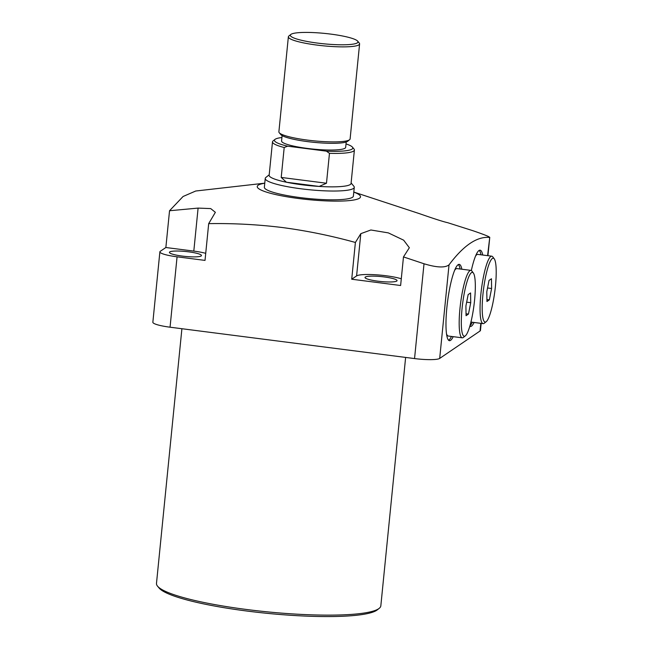 <?xml version="1.0" encoding="UTF-8"?>
<svg xmlns="http://www.w3.org/2000/svg" width="649" height="649" viewBox="0 0 649 649"><rect width="100%" height="100%" fill="white"/><g stroke="black" fill="none" stroke-linecap="round" stroke-linejoin="round"><path stroke-width="0.97" d="M469.795 326.301A38.469 6.855 97.3 0 0 470.33 326.504A38.469 6.855 97.3 0 0 474.086 322.472M469.949 325.766A38.469 6.855 97.3 0 0 472.342 322.253M461.861 269.221A38.469 6.855 97.3 0 0 459.241 264.37A38.469 6.855 97.3 0 0 446.869 307.618A38.469 6.855 97.3 0 0 449.449 340.693A38.469 6.855 97.3 0 0 453.205 336.661M448.621 340.263A38.469 6.855 97.3 0 0 451.461 336.442M379.211 608.34L377.28 609.882A110.947 17.012 -174.3 0 1 246.904 611.034A110.947 17.012 -174.3 0 1 159.167 588.108L157.577 586.217A112.731 17.288 5.7 0 0 246.734 609.508A112.731 17.288 5.7 0 0 379.211 608.34A112.731 17.288 5.7 0 0 380.833 605.809L405.625 357.429M188.575 251.828A16.103 2.466 5.7 0 0 169.413 252.356A16.103 2.466 5.7 0 0 182.312 256.087A16.103 2.466 5.7 0 0 201.466 255.56A16.103 2.466 5.7 0 0 188.575 251.828M384.176 276.928A16.103 2.466 5.7 0 0 365.014 277.456A16.103 2.466 5.7 0 0 377.913 281.179A16.103 2.466 5.7 0 0 397.066 280.652A16.103 2.466 5.7 0 0 384.176 276.928M205.725 253.329A21.474 3.294 5.7 0 0 193.808 251.098L165.86 247.512L160.295 251.293A21.474 3.294 5.7 0 0 159.881 251.853A21.474 3.294 5.7 0 0 177.072 256.817L205.019 260.403L208.686 223.637C233.429 223.224 258.059 224.538 282.583 227.564C306.985 230.809 331.25 235.774 355.392 242.458L360.812 233.664L370.863 229.989L388.329 232.886L403.646 240.171L409.349 247.731L403.475 256.915L424.016 263.762C436.68 267.607 445.011 267.972 449.027 264.857C463.491 245.5 476.95 236.358 489.395 237.429C490.498 237.088 484.949 234.833 472.74 230.655L447.761 222.712C443.567 221.796 434.1 218.77 419.368 213.626L353.794 192.055M265.238 178.443L264.362 187.237A44.732 6.863 5.7 0 0 300.179 197.588A44.732 6.863 5.7 0 0 353.389 196.12L354.273 187.326A44.732 6.863 -174.3 0 1 353.413 188.486A44.732 6.863 -174.3 0 1 305.046 189.281A44.732 6.863 -174.3 0 1 265.238 178.443A44.732 6.863 -174.3 0 1 265.887 177.437L269.205 174.784M353.794 192.112A51.896 7.958 -174.3 0 1 350.736 200.444A51.896 7.958 -174.3 0 1 298.783 198.537A51.896 7.958 -174.3 0 1 264.76 183.221M487.577 255.649L489.76 237.339L487.926 255.698M177.072 256.817L170.054 327.201L414.549 358.572L424.016 263.762M170.054 327.201A21.474 3.294 -174.3 0 1 152.856 322.228L159.881 251.853M481.169 323.38L480.463 330.43A21.474 3.294 -174.3 0 1 480.057 330.99L480.82 323.34M449.027 264.857L439.689 358.418L480.057 330.99M439.689 358.418A21.474 3.294 -174.3 0 1 414.549 358.572M181.907 328.719L156.482 583.41A112.731 17.288 5.7 0 0 157.577 586.217M165.86 247.512L169.535 210.738L198.099 208.094L210.706 208.589L215.363 212.32L208.686 223.637M264.768 183.172L195.714 191.017L183.075 196.493L169.535 210.738M482.742 255.033A38.469 6.855 97.3 0 0 480.122 250.181A38.469 6.855 97.3 0 0 471.328 270.528M401.293 278.778A25.051 3.845 5.7 0 0 375.771 274.77A25.051 3.845 5.7 0 0 356.593 275.914L351.717 279.224L400.62 285.503L403.475 256.915M351.717 279.224L355.392 242.458M460.109 268.994A38.469 6.855 97.3 0 0 458.332 264.573M480.99 254.806A38.469 6.855 97.3 0 0 479.213 250.384M281.917 137.523A39.37 6.036 5.7 0 0 275.2 139.243A39.37 6.036 5.7 0 0 275.014 139.381A39.37 6.036 5.7 0 0 287.637 146.179L284.197 147.518A41.155 6.312 -174.3 0 1 272.491 141.847A41.155 6.312 -174.3 0 1 273.083 140.922L275.014 139.381M349.592 139.73L347.661 141.279A33.999 5.216 -174.3 0 1 347.507 141.393A33.999 5.216 -174.3 0 1 313.37 142.277A33.999 5.216 -174.3 0 1 280.822 134.603L279.232 132.712A35.792 5.484 5.7 0 0 313.499 140.792A35.792 5.484 5.7 0 0 349.43 139.859A35.792 5.484 5.7 0 0 349.592 139.73A35.792 5.484 5.7 0 0 350.111 138.927L359.595 43.913A35.792 5.484 -174.3 0 1 358.913 44.846A35.792 5.484 -174.3 0 1 320.217 45.479A35.792 5.484 -174.3 0 1 288.367 36.806A35.792 5.484 -174.3 0 1 288.886 36.003L290.817 34.462A33.999 5.216 5.7 0 0 317.969 43.15A33.999 5.216 5.7 0 0 357.339 42.858A33.999 5.216 5.7 0 0 357.656 41.13A33.999 5.216 5.7 0 0 325.108 33.456A33.999 5.216 5.7 0 0 290.971 34.34A33.999 5.216 5.7 0 0 290.817 34.462M357.656 41.13L359.246 43.029A35.792 5.484 -174.3 0 1 359.595 43.913M350.273 184.519A41.155 6.312 5.7 0 0 351.06 183.448L354.395 150.016A41.155 6.312 -174.3 0 1 353.616 151.087A41.155 6.312 -174.3 0 1 329.465 153.326L326.479 183.237L319.178 186.433A41.155 6.312 5.7 0 0 350.273 184.519M351.109 182.961L353.835 186.214A44.732 6.863 -174.3 0 1 354.273 187.326M282.104 135.592L281.569 140.971A32.207 4.941 5.7 0 0 310.23 148.775A32.207 4.941 5.7 0 0 345.057 148.207A32.207 4.941 5.7 0 0 345.666 147.372L346.209 141.993M287.637 146.179L326.374 151.152A39.37 6.036 5.7 0 0 352.407 147.104A39.37 6.036 5.7 0 0 346.014 143.916M272.491 141.847L269.157 175.279A41.155 6.312 5.7 0 0 286.412 182.223L281.212 177.437L284.197 147.518M352.407 147.104L353.997 148.994A41.155 6.312 -174.3 0 1 354.395 150.016M288.367 36.806L278.883 131.82A35.792 5.484 5.7 0 0 279.232 132.712M286.412 182.223A41.155 6.312 5.7 0 0 319.178 186.433L286.412 182.223M281.212 177.437L326.479 183.237M329.465 153.326L326.374 151.152M474.581 300.065A32.207 5.744 97.3 0 0 473.381 273.042A32.207 5.744 97.3 0 0 462.056 308.583A32.207 5.744 97.3 0 0 465.317 335.874A32.207 5.744 97.3 0 0 474.581 300.065M465.317 335.874L463.41 337.407A33.999 6.06 -82.7 0 1 462.25 337.821A33.999 6.06 -82.7 0 1 459.963 308.591A33.999 6.06 -82.7 0 1 470.898 270.382A33.999 6.06 -82.7 0 1 471.92 271.079L473.381 273.042M454.649 270.3A33.999 6.06 -82.7 0 1 456.928 268.589L470.898 270.382M462.25 337.821L448.272 336.028A33.999 6.06 -82.7 0 1 446.504 333.797M470.728 302.685L470.582 292.95L468.164 294.589L465.909 305.963L466.063 315.698L468.473 314.067L470.728 302.685L466.663 302.166M466.031 313.751L468.473 314.067M495.463 285.876A32.207 5.744 97.3 0 0 494.262 258.854A32.207 5.744 97.3 0 0 482.937 294.395A32.207 5.744 97.3 0 0 486.198 321.685A32.207 5.744 97.3 0 0 495.463 285.876M486.198 321.685L484.292 323.218A33.999 6.06 -82.7 0 1 483.132 323.632A33.999 6.06 -82.7 0 1 480.844 294.403A33.999 6.06 -82.7 0 1 491.78 256.193A33.999 6.06 -82.7 0 1 492.802 256.89L494.262 258.854M475.53 256.112A33.999 6.06 -82.7 0 1 477.81 254.4L491.78 256.193M491.609 288.497L491.463 278.762L489.046 280.4L486.791 291.774L486.945 301.509L489.354 299.87L491.609 288.497L487.545 287.978M486.912 299.562L489.354 299.87M356.593 275.914L360.812 233.664M193.808 251.098L198.099 208.094M470.931 322.066L483.132 323.632"/></g></svg>
